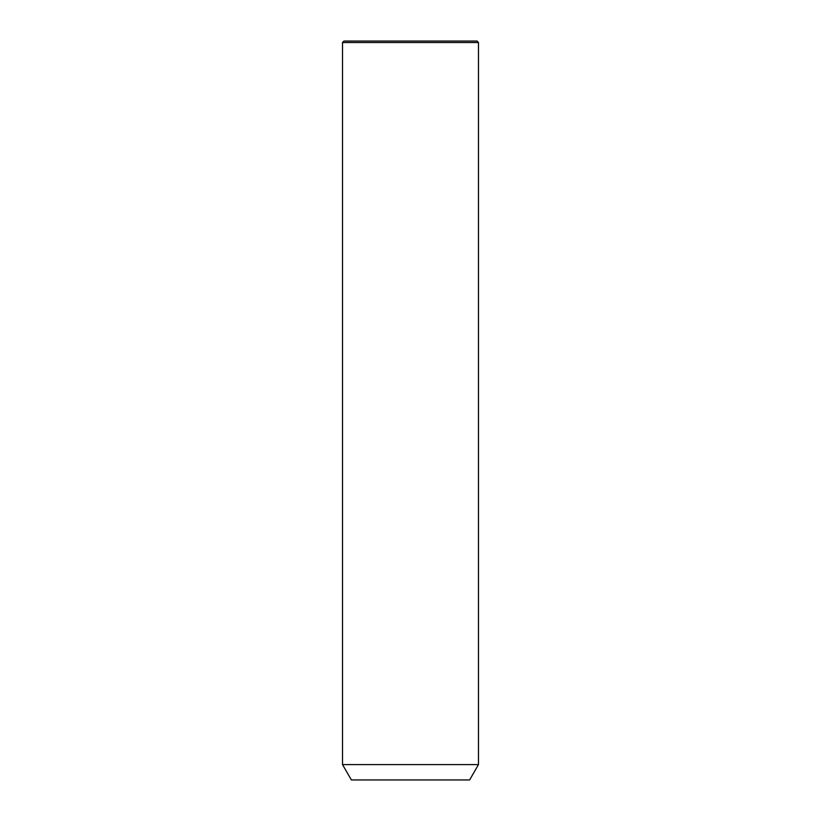 <?xml version="1.0" encoding="UTF-8"?>
<svg xmlns="http://www.w3.org/2000/svg" width="821" height="821" viewBox="0 0 821 821"><rect width="100%" height="100%" fill="white"/><g stroke="black" fill="none" stroke-linecap="round" stroke-linejoin="round"><path stroke-width="1.23" d="M350.844 764.597L478.479 764.597L478.479 42.528L342.521 42.528L342.521 764.597L350.844 764.597M342.521 764.597L351.388 779.95L469.612 779.95L478.479 764.597M342.521 42.528L343.999 41.05L477.001 41.05L478.479 42.528"/></g></svg>

